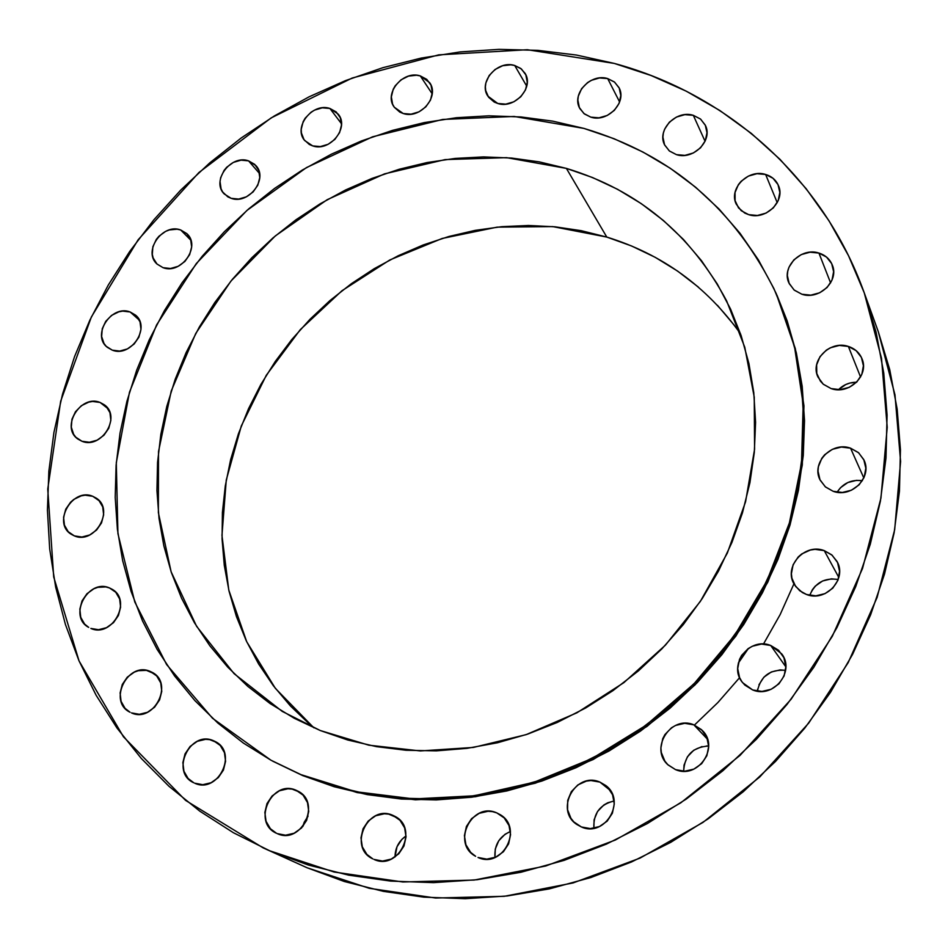<?xml version="1.0" encoding="UTF-8"?>
<svg xmlns="http://www.w3.org/2000/svg" width="948" height="948" viewBox="0 0 948 948"><rect width="100%" height="100%" fill="white"/><g stroke="black" fill="none" stroke-linecap="round" stroke-linejoin="round"><path stroke-width="1.42" d="M514.728 65.507L526.756 86.197L514.728 65.507L510.83 64.82L502.677 65.72L495.093 69.465L489.192 75.485L485.886 82.867L485.376 86.73L485.672 90.498L488.599 97.241L494.216 102.052L497.795 103.486L487.853 96.139C478.053 82.061 497.593 59.807 514.728 65.507L520.748 68.457L525.062 73.316C534.328 87.489 514.669 109.257 497.795 103.486L505.782 104.138L513.863 101.792L520.784 96.779L525.5 89.894L527.266 82.192L525.832 74.856L521.424 68.991L514.728 65.507M420.296 75.911L432.217 93.864L420.296 75.911L416.504 75.236L408.529 76.113L401.051 79.81L395.221 85.758L393.195 89.313L391.346 96.897L392.591 104.162L394.344 107.314L399.772 112.089L403.244 113.523L394.285 107.219C383.49 93.556 403.054 70.034 420.296 75.911L429.645 82.63C439.931 96.412 420.248 119.472 403.244 113.523L411.041 114.175L418.969 111.852L425.794 106.899L430.487 100.097L432.324 92.466L431.02 85.19L426.79 79.383L420.296 75.911M329.892 108.463L341.493 123.738L329.892 108.463L322.284 107.823L314.535 110.122L310.98 112.267L305.173 118.18L303.147 121.711L301.227 129.272L301.417 133.004L304.035 139.676L309.309 144.463L312.686 145.897L304.723 140.588C292.802 127.328 312.449 102.301 329.892 108.463L338.258 114.163C349.682 127.553 329.904 152.142 312.686 145.897L320.329 146.585L328.126 144.297L334.893 139.392L339.585 132.625L341.481 125.029L340.296 117.765L336.22 111.947L329.892 108.463M248.542 160.852L259.562 173.555L248.542 160.852L241.041 160.153L233.374 162.404L226.702 167.251L224.06 170.439L220.659 177.714L220.043 181.542L221.074 188.83L222.685 192.017L227.816 196.852L231.146 198.322L224.178 193.925C211.013 181.068 230.767 154.299 248.542 160.852L255.913 165.616C268.592 178.639 248.696 204.958 231.146 198.322L238.659 199.068L246.373 196.828L253.104 191.946L257.809 185.18L259.764 177.56L258.686 170.261L254.739 164.395L248.542 160.852M180.689 229.961L190.892 240.282L180.689 229.961L177.063 229.203L169.396 229.926L165.627 231.383L158.956 236.23L156.302 239.417L152.865 246.753L152.308 254.408L153.161 257.986L156.965 263.982L163.056 267.68L157.095 264.113C142.555 251.647 162.452 222.922 180.689 229.961L187.076 233.872C201.118 246.527 181.068 274.802 163.056 267.68L170.51 268.497L178.177 266.305L184.907 261.447L189.636 254.645L191.65 246.954L190.655 239.571L186.792 233.599L180.689 229.961M130.149 311.975L139.309 320.128L130.149 311.975L122.73 311.11L118.867 311.821L111.568 315.388L105.738 321.325L102.254 328.755L101.637 336.528L104.007 343.484L106.212 346.316L112.267 350.144L107.302 347.324C91.281 335.272 111.307 304.355 130.149 311.975L135.564 315.127C151.076 327.416 130.871 357.858 112.267 350.144L119.697 351.068L127.376 348.923L134.118 344.041L138.894 337.18L140.968 329.383L140.02 321.858L136.216 315.743L130.149 311.975M100.061 402.438L108.001 408.671L100.061 402.438L92.62 401.454L88.733 402.142L81.374 405.697L75.485 411.705L71.953 419.241L71.301 427.192L73.648 434.338L75.852 437.253L81.919 441.247L77.937 439.09C60.328 427.453 80.485 394.167 100.061 402.438L104.541 404.926C121.605 416.836 101.258 449.613 81.919 441.247L89.385 442.266L97.111 440.18L103.913 435.274L108.747 428.306L110.857 420.367L109.944 412.664L106.152 406.372L100.061 402.438M92.738 496.29L99.327 500.876L92.738 496.29L85.202 495.188L81.279 495.84L73.837 499.395L70.602 502.179L65.744 509.195L63.575 517.276L64.44 525.18L68.22 531.71L74.347 535.881L71.313 534.317C52.045 523.083 72.285 487.296 92.738 496.29L96.329 498.186C115.004 509.74 94.551 544.958 74.347 535.881L81.895 537.03L89.716 534.968L96.601 530.027L101.495 522.952L103.64 514.823L102.716 506.907L98.888 500.402L92.738 496.29M109.458 587.938L114.708 591.208L109.458 587.938L105.738 586.919L97.81 587.333L93.899 588.755L86.967 593.721L82.026 600.89L79.845 609.161L80.746 617.302L84.597 624.068L88.697 627.375C67.746 616.52 88.01 578.209 109.458 587.938L112.243 589.336C132.53 600.594 112.018 638.241 90.854 628.429L98.533 629.697L106.484 627.683L113.476 622.682L118.441 615.465L120.597 607.135L119.649 598.982L115.739 592.239L109.458 587.938M150.258 671.445L154.311 673.755L146.442 670.355L138.337 670.698L134.367 672.108L127.293 677.145L122.292 684.468L120.112 692.952L121.071 701.33L125.053 708.346L130.066 712.244C107.515 701.674 127.755 661.005 150.258 671.445L152.367 672.464C174.195 683.508 153.659 723.419 131.464 712.896L139.332 714.294L147.45 712.304L154.571 707.232L159.596 699.861L161.764 691.317L160.745 682.915L156.693 675.936L150.258 671.445M213.608 740.779L216.867 742.533L209.686 739.63L205.55 739.333L197.303 741.324L190.11 746.443L185.038 753.909L182.869 762.607L183.936 771.234L188.083 778.462L193.83 782.799C169.87 772.347 190.062 729.723 213.608 740.779L215.279 741.573C238.41 752.605 217.886 794.329 194.696 783.19L202.777 784.695L211.084 782.728L218.336 777.585L223.432 770.06L225.577 761.291L224.451 752.653L220.244 745.46L213.608 740.779M308.053 816.098L302.768 826.585L304.201 822.26L308.053 816.098M296.203 790.312L299.402 792.018L292.15 789.115L287.908 788.783L279.459 790.762L272.112 795.953L266.992 803.572L264.859 812.46L266.056 821.3L270.393 828.73L276.532 833.292C251.576 822.639 271.756 778.806 296.203 790.312L297.838 791.094C321.846 802.435 301.251 845.189 277.243 833.612L285.561 835.212L294.081 833.245L301.476 828.031L306.631 820.34L308.728 811.393L307.484 802.541L303.076 795.135L296.203 790.312M406.04 835.935C398.788 841.03 395.115 848.033 395.032 856.968L396.999 846.742L401.952 839.3L406.04 835.935M392.875 815.363L397.153 817.769L388.704 814.131L384.343 813.775L375.681 815.766L368.215 821.039L363.048 828.777L360.975 837.831L362.314 846.825L366.876 854.409L372.825 858.876C347.561 847.512 367.895 803.655 392.875 815.363L395.091 816.441C419.241 828.588 398.444 871.153 373.974 859.409L382.542 861.057L391.251 859.089L398.788 853.793L403.978 845.983L406.028 836.871L404.618 827.853L399.997 820.304L392.875 815.363M510.439 831.479C499.3 836.48 494.145 845.142 494.975 857.466L495.271 849.064L498.767 840.734L505.011 834.299L510.439 831.479M496.799 812.898L503.554 817.271L496.799 812.898L492.51 811.642L488.03 811.287L479.19 813.313L471.606 818.634L466.416 826.466L464.413 835.626L465.906 844.739L470.682 852.406L475.635 856.293C451.094 843.601 471.82 801.356 496.799 812.898L500.39 814.77C523.628 828.279 502.404 869.008 478.029 857.478L486.834 859.137L495.745 857.146L503.388 851.778L508.602 843.874L510.569 834.655L509.005 825.518L504.17 817.887L496.799 812.898M614.126 800.989C599.942 804.414 593.199 813.503 593.886 828.244L594.088 819.854L597.548 811.476L603.84 804.994L607.763 802.766L614.126 800.977M599.93 782.112L610.287 790.442L599.93 782.112L590.96 780.536L586.374 781.116L577.877 784.908L571.324 791.663L567.71 800.385L567.568 809.734L570.945 818.314L573.813 821.892L581.373 826.952L576.799 824.452C554.343 809.959 575.649 771.139 599.93 782.112L605.748 785.501C626.735 800.752 604.978 837.878 581.373 826.952L590.379 828.588L599.444 826.549L607.182 821.146L612.396 813.183L614.28 803.916L612.562 794.744L607.526 787.089L599.93 782.112M706.473 745.981L708.666 746.017C692.893 746.988 684.551 755.39 683.662 771.222L684.041 765.107L687.454 756.741L693.758 750.235L702.006 746.562M693.841 724.829L707.552 739.31L693.841 724.829L684.717 723.312L675.604 725.433L671.492 727.768L664.927 734.546L662.723 738.741L660.886 747.925L661.325 752.57L664.856 761.102L667.807 764.645L675.545 769.634L668.186 765.012C649.096 748.778 670.864 714.78 693.841 724.829L702.397 730.541C719.923 747.344 697.811 779.611 675.545 769.634L684.705 771.21L693.877 769.112L701.662 763.673L706.864 755.71L708.666 746.455L706.817 737.331L701.603 729.747L693.841 724.829M607.692 78.589L619.625 101.981L607.692 78.589L599.503 77.961L591.303 80.343L587.582 82.571L581.61 88.674L578.316 96.175L577.853 100.097L579.358 107.551L583.909 113.535L590.817 117.149L584.418 113.95L579.939 108.7C570.98 94.184 590.557 72.96 607.692 78.589L614.375 81.955L618.961 87.56C627.339 102.135 607.668 122.837 590.817 117.149L599.018 117.825L607.289 115.443L614.328 110.383L619.068 103.391L620.786 95.57L619.222 88.105L614.612 82.144L607.692 78.589M693.32 115.324L705.063 141.276L693.32 115.324L684.894 114.649L676.493 117.042L669.371 122.162L664.607 129.224L663.351 133.147L662.913 137.152L664.56 144.771L669.312 150.922L676.445 154.643L669.454 151.04L664.714 145.103C656.419 130.137 676.09 109.672 693.32 115.324L700.631 119.128L705.442 125.468C713.109 140.47 693.367 160.354 676.445 154.643L684.883 155.377L693.344 152.983L700.525 147.841L705.312 140.719L706.983 132.744L705.276 125.112L700.477 118.998L693.32 115.324M765.629 174.468L777.23 202.647L765.629 174.468L756.978 173.697L748.375 176.103L741.111 181.293L738.338 184.706L735.044 192.515L735.091 200.644L738.504 207.873L744.773 213.087L748.695 214.663L741.206 210.681L736.252 204.14C728.36 188.699 748.209 168.649 765.629 174.468C771.79 176.352 776.08 180.096 778.486 185.678C785.679 201.142 765.771 220.517 748.695 214.663L757.381 215.48L766.043 213.099L773.355 207.873L778.201 200.609L779.837 192.432L778 184.587L773.011 178.283L765.629 174.468M818.93 253.069L830.602 282.907L818.93 253.069L810.066 252.204L801.273 254.585L793.879 259.847L788.985 267.206L787.741 271.329L787.35 275.548L789.21 283.606L794.317 290.183L801.89 294.236L794.057 289.958L788.937 283.002C781.081 267.04 801.19 246.978 818.93 253.069C825.412 255.131 829.891 259.148 832.332 265.12C839.383 281.082 819.226 300.362 801.89 294.236L810.777 295.16L819.641 292.802L827.094 287.505L832 280.087L833.612 271.685L831.68 263.603L826.514 257.074L818.93 253.069M856.542 382.257C849.479 382.257 843.447 384.746 838.459 389.711L845.758 384.533L849.965 383.028L856.554 382.257M848.365 346.447L860.559 376.996L848.365 346.447L839.324 345.439L830.365 347.786L826.348 350.12L819.996 356.673L816.631 364.861L816.785 373.465L820.423 381.179L823.409 384.331L831.147 388.597L823.243 384.177L818.005 377.114C809.663 360.596 830.152 339.917 848.365 346.447C854.942 348.615 859.504 352.763 862.04 358.877C869.435 375.384 848.922 395.126 831.147 388.597L840.224 389.652L849.254 387.329L856.838 381.961L861.815 374.389L863.415 365.774L861.412 357.432L856.127 350.653L848.365 346.447M862.348 480.707C851.47 479.333 843.045 483.172 837.072 492.225L840.509 487.687L847.832 482.532L856.554 480.352L862.348 480.707M850.569 448.191L863.818 477.97L850.569 448.191L841.397 447.053L832.32 449.34L824.689 454.72L821.798 458.334L818.397 466.7L818.017 471.144L819.973 479.724L825.281 486.786L833.126 491.277L825.518 486.999L820.245 480.281C810.659 463.228 831.609 441.057 850.569 448.191L858.687 452.824L864.078 460.254C872.539 477.342 851.553 498.375 833.126 491.277L842.322 492.474L851.47 490.199L859.161 484.784L864.209 477.057L865.832 468.229L863.794 459.638L858.438 452.599L850.569 448.191M758.969 684.717L763.887 677.18L771.305 671.978L780.109 669.904L785.619 670.343C770.108 669.146 760.699 676.078 757.393 691.163L757.701 689.03M770.7 645.47L785.856 666.882L770.7 645.47L761.481 644.059L752.321 646.24L748.197 648.586L741.644 655.352L739.464 659.512L737.698 668.613L739.582 677.595L741.834 681.612L744.844 685.084L752.688 689.954L742.675 682.726C727.46 665.46 749.287 636.511 770.7 645.47L781.745 653.895C795.443 671.48 773.438 698.842 752.688 689.954L761.943 691.424L771.174 689.267L778.96 683.804L784.126 675.888L785.845 666.717L783.901 657.722L778.569 650.257L770.7 645.47M838.198 579.501C824.511 577.486 815.007 582.783 809.711 595.38L812.4 589.68L815.209 586.16L822.591 580.982L831.396 578.849L838.198 579.501M824.25 550.622L838.826 577.462L824.25 550.622L815.019 549.342L810.35 550.03L801.759 553.928L798.18 556.986L793.097 564.759L791.39 573.718L791.912 578.221L795.609 586.433L802.34 592.547L806.535 594.503L799.721 590.723L794.637 584.963C782.775 567.544 804.236 542.683 824.25 550.622L831.669 554.805L836.966 561.346C847.488 578.896 825.945 602.395 806.535 594.503L815.801 595.842L825.021 593.626L832.782 588.175L837.89 580.342L839.549 571.324L837.534 562.508L832.154 555.232L824.25 550.622M270.891 760.178L302.649 775.571L270.879 760.166L212.53 718.276L166.611 664.56L134.782 601.98L117.931 533.653L116.296 462.695L129.485 392.176L156.598 324.915L196.307 263.556L246.93 210.432L306.441 167.606L372.564 136.808L442.74 119.436L514.172 116.462L583.909 128.407L614.031 138.704L642.886 152L670.2 168.223L695.666 187.266L719.034 209.01L740.033 233.291L758.4 259.906L773.924 288.63L786.39 319.203L795.597 351.353L801.427 384.758L803.738 419.075L802.482 453.95L797.6 489.002L789.115 523.865L777.087 558.123L761.611 591.386L742.841 623.286L720.978 653.445L696.259 681.505L668.944 707.137L639.379 730.043L607.881 749.986L574.82 766.731L540.597 780.121L505.58 790.004L470.184 796.32L434.812 799.022L399.831 798.133L365.632 793.701L332.57 785.821L300.978 774.635L271.152 760.32L243.363 743.054L217.874 723.075L194.897 700.619L174.586 675.948L157.119 649.356L142.591 621.094L131.108 591.481L122.695 560.789L117.398 529.328L115.206 497.356L116.106 465.184L120.029 433.082L126.925 401.312L136.702 370.147L149.251 339.822L164.442 310.589L182.135 282.67L202.185 256.292L224.415 231.656L248.637 208.951L274.671 188.368L302.305 170.059L331.326 154.204L361.496 140.92L392.591 130.35L424.349 122.576L456.509 117.718L488.836 115.822L521.021 116.96L552.814 121.154L583.909 128.407C671.374 154.299 735.47 209.33 776.187 293.524L794.566 346.98L803.181 404.192L801.51 463.477L789.376 522.976L766.979 580.769L734.901 634.959L694.102 683.698L645.92 725.35L591.943 758.554L533.997 782.266L474 795.81L413.932 798.927L355.666 791.71L300.978 774.635L357.266 792.611L415.425 799.816L475.398 796.723L535.288 783.202L593.14 759.549L647.01 726.405L695.109 684.835L735.814 636.179L767.833 582.096L790.194 524.398L802.292 464.994L803.951 405.815L795.348 348.698L776.282 293.738M309.558 724.213L290.396 705.916L273.38 685.771L258.638 664.003L246.29 640.848L236.419 616.52L229.072 591.279L224.285 565.352L222.069 538.985L222.413 512.418L225.292 485.886L230.648 459.602L238.422 433.805L248.53 408.707L260.854 384.509L275.299 361.413L291.723 339.609L309.996 319.275L329.951 300.563L351.435 283.642L374.259 268.651L398.255 255.723L423.199 244.963L448.914 236.479L475.173 230.364L501.765 226.679L528.451 225.482L555.007 226.809L581.195 230.672L606.791 237.071L566.394 168.4C637.637 189.979 691.045 234.156 726.642 300.931L744.773 347.252L754.253 397.188L754.584 449.257L745.566 501.788L727.329 553.087L700.359 601.399L665.484 645.09L623.855 682.655L576.87 712.825L526.14 734.641L473.384 747.439L420.355 750.935L368.796 745.175L320.282 730.529L282.196 711.379L234.061 673.649L196.592 626.308L171.114 571.774L158.375 512.643L158.517 451.532L171.233 390.991L195.762 333.435L230.945 281.07L275.335 235.91L327.19 199.684L384.509 173.875L445.098 159.596L506.576 157.652L566.394 168.4L606.791 237.071L552.72 226.596L497.143 227.141L442.183 238.458L389.829 259.953L341.967 290.728L300.291 329.631L266.305 375.254L241.29 425.996L226.264 480.032L221.962 535.407L228.776 590.035L246.717 641.749L275.37 688.366L313.859 727.815M748.422 648.432L738.314 663.126M263.473 848.022L307.069 867.752L269.73 850.794L307.069 867.752L369.258 888.312L435.618 898.029L504.241 896.31L573.102 882.932L640.054 858.094L702.954 822.426L759.775 776.957L808.703 723.111L848.199 662.616L877.101 597.453L894.675 529.695L900.6 461.475L894.971 394.818L878.275 331.634L864.256 292.861L881.498 358.226L887.221 427.287L880.941 498.091L862.526 568.492L832.32 636.274L791.094 699.257L740.068 755.366L680.842 802.79L615.335 840.035L545.681 866.01L474.107 880.064L402.864 881.984L334.099 872.018L269.73 850.794L263.212 847.915L185.595 800.396L123.418 736.75L79.028 660.886L53.704 576.953L47.744 489.085L60.672 401.205L91.364 316.999L138.135 239.785L198.902 172.536L271.175 117.884L352.17 78.044L438.711 54.865L527.349 49.723L614.328 63.433C726.417 93.603 822.781 177.335 864.256 292.861M614.328 63.433L651.039 75.496L686.328 91.209L719.816 110.501L751.172 133.277L780.038 159.382L806.096 188.64L829.014 220.825L848.507 255.687L864.28 292.908L876.094 332.156L883.749 373.038L887.079 415.141L885.977 458.026L880.384 501.219L870.288 544.235L855.748 586.551L836.894 627.695L813.894 667.155L787.006 704.459L756.528 739.156L722.803 770.819L686.257 799.069L647.294 823.587L606.424 844.099L564.107 860.369L520.867 872.279L477.211 879.708L433.651 882.635L390.671 881.095L348.734 875.17L308.278 865.014L269.73 850.794L233.445 832.747L199.767 811.144L168.969 786.283L141.311 758.459L116.983 728.017L96.151 695.311L78.945 660.697L65.436 624.507L55.671 587.12L49.675 548.88L47.424 510.131L48.858 471.203L53.929 432.442L62.544 394.131L74.56 356.602L89.87 320.128L108.321 284.981L129.722 251.445L153.908 219.746L180.689 190.133L209.828 162.819L241.136 138.029L274.339 115.952L309.214 96.755L345.499 80.616L382.909 67.675L421.161 58.089L459.958 51.939L499.004 49.343L537.966 50.363L576.514 55.055L614.328 63.433M307.069 867.752L344.325 881.51L383.395 891.369L423.851 897.152L465.278 898.704L507.239 895.967L549.248 888.904L590.817 877.552L631.486 861.981L670.746 842.345L708.144 818.859L743.22 791.77L775.559 761.398L804.781 728.111L830.543 692.289L852.572 654.381L870.62 614.825L884.508 574.109L894.142 532.717L899.451 491.111L900.446 449.755L897.164 409.121L889.734 369.637L878.286 331.693M740.518 333.803C706.615 286.367 662.036 254.123 606.791 237.071L631.546 245.97L655.21 257.323L677.571 271.069L698.392 287.102M717.446 305.303L734.522 325.531M566.394 168.4L539.317 161.883L511.588 158.055L483.48 156.906L455.218 158.423L427.062 162.546L399.25 169.242L371.995 178.414L345.546 189.979L320.104 203.832L295.859 219.841L273.036 237.865L251.801 257.761L232.343 279.376L214.805 302.519L199.341 327.001L186.104 352.632L175.214 379.212L166.765 406.526L160.852 434.326L157.558 462.411L156.941 490.507L159.027 518.402L163.838 545.823L171.363 572.509L181.578 598.235L194.423 622.729L209.816 645.742L227.65 667.037L247.795 686.364L270.073 703.535L294.318 718.311L320.282 730.529L347.75 740.009L376.439 746.633L406.076 750.271L436.341 750.863L466.926 748.363L497.487 742.77L527.704 734.108L557.223 722.471L585.722 707.943L612.882 690.701L638.383 670.911L661.941 648.788L683.295 624.602L702.207 598.603L718.477 571.111L731.939 542.422L742.45 512.868L749.915 482.769L754.3 452.469L755.58 422.298L753.767 392.579L748.932 363.594L741.158 335.663L730.564 309.06L717.304 284.009L701.544 260.759L683.484 239.5L663.327 220.422L641.31 203.666L617.646 189.339L592.595 177.56L566.394 168.4M272.586 761.102L302.649 775.571L334.206 786.733L367.22 794.602L401.36 799.034L436.27 799.922L471.594 797.221L506.919 790.928L541.877 781.057L576.04 767.702L609.043 750.994L640.481 731.098L669.999 708.215L697.242 682.631L721.926 654.63L743.742 624.531L762.476 592.69L777.917 559.486L789.933 525.287L798.394 490.483L803.264 455.49L804.52 420.663L802.198 386.405L796.379 353.059L787.184 320.957L776.91 295.124M694.434 725.066L717.885 702.539L739.606 677.654M763.46 644.059L780.157 614.577L793.95 583.778"/></g></svg>
